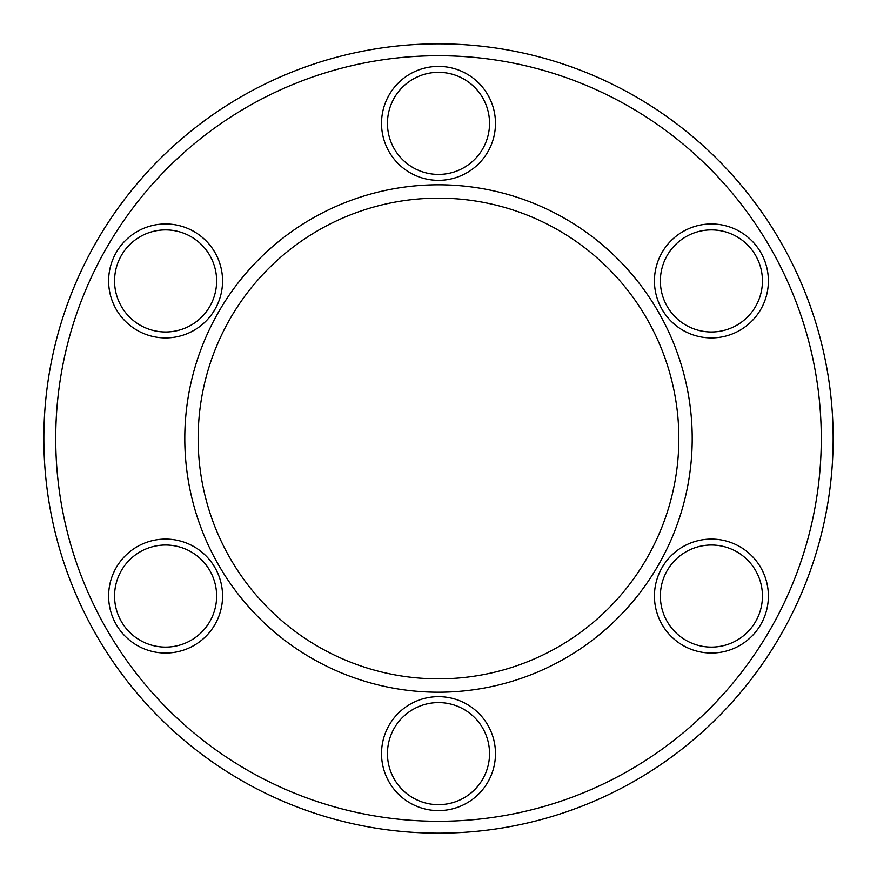 <?xml version="1.0" encoding="UTF-8"?>
<svg xmlns="http://www.w3.org/2000/svg" width="877" height="877" viewBox="0 0 877 877"><rect width="100%" height="100%" fill="white"/><g stroke="black" fill="none" stroke-linecap="round" stroke-linejoin="round"><path stroke-width="1.32" d="M55.722 438.5A382.778 382.778 0 0 0 438.5 821.278A382.778 382.778 0 0 0 821.278 438.5A382.778 382.778 0 0 0 438.5 55.722A382.778 382.778 0 0 0 55.722 438.5M833.15 438.5A394.65 394.65 0 0 1 438.5 833.15A394.65 394.65 0 0 1 43.85 438.5A394.65 394.65 0 0 1 438.5 43.85A394.65 394.65 0 0 1 833.15 438.5M108.616 596.064A56.972 56.972 0 0 1 165.589 539.092A56.972 56.972 0 0 1 222.561 596.064A56.972 56.972 0 0 1 165.589 653.036A56.972 56.972 0 0 1 108.616 596.064M216.63 596.064A51.041 51.041 0 0 0 165.589 545.023A51.041 51.041 0 0 0 114.558 596.064A51.041 51.041 0 0 0 165.589 647.105A51.041 51.041 0 0 0 216.63 596.064M108.616 280.936A56.972 56.972 0 0 1 165.589 223.964A56.972 56.972 0 0 1 222.561 280.936A56.972 56.972 0 0 1 165.589 337.908A56.972 56.972 0 0 1 108.616 280.936M216.63 280.936A51.041 51.041 0 0 0 165.589 229.895A51.041 51.041 0 0 0 114.558 280.936A51.041 51.041 0 0 0 165.589 331.977A51.041 51.041 0 0 0 216.63 280.936M381.528 123.372A56.972 56.972 0 0 1 438.5 66.4A56.972 56.972 0 0 1 495.472 123.372A56.972 56.972 0 0 1 438.5 180.344A56.972 56.972 0 0 1 381.528 123.372M489.541 123.372A51.041 51.041 0 0 0 438.5 72.331A51.041 51.041 0 0 0 387.459 123.372A51.041 51.041 0 0 0 438.5 174.413A51.041 51.041 0 0 0 489.541 123.372M654.439 280.936A56.972 56.972 0 0 1 711.411 223.964A56.972 56.972 0 0 1 768.384 280.936A56.972 56.972 0 0 1 711.411 337.908A56.972 56.972 0 0 1 654.439 280.936M762.442 280.936A51.041 51.041 0 0 0 711.411 229.895A51.041 51.041 0 0 0 660.37 280.936A51.041 51.041 0 0 0 711.411 331.977A51.041 51.041 0 0 0 762.442 280.936M654.439 596.064A56.972 56.972 0 0 1 711.411 539.092A56.972 56.972 0 0 1 768.384 596.064A56.972 56.972 0 0 1 711.411 653.036A56.972 56.972 0 0 1 654.439 596.064M762.442 596.064A51.041 51.041 0 0 0 711.411 545.023A51.041 51.041 0 0 0 660.37 596.064A51.041 51.041 0 0 0 711.411 647.105A51.041 51.041 0 0 0 762.442 596.064M381.528 753.628A56.972 56.972 0 0 1 438.5 696.656A56.972 56.972 0 0 1 495.472 753.628A56.972 56.972 0 0 1 438.5 810.6A56.972 56.972 0 0 1 381.528 753.628M489.541 753.628A51.041 51.041 0 0 0 438.5 702.587A51.041 51.041 0 0 0 387.459 753.628A51.041 51.041 0 0 0 438.5 804.669A51.041 51.041 0 0 0 489.541 753.628M184.795 438.5A253.705 253.705 0 0 1 438.5 184.795A253.705 253.705 0 0 1 692.205 438.5A253.705 253.705 0 0 1 438.5 692.205A253.705 253.705 0 0 1 184.795 438.5M241.997 300.098A240.353 240.353 0 0 1 576.902 241.997A240.353 240.353 0 0 1 635.003 576.902A240.353 240.353 0 0 1 300.098 635.003A240.353 240.353 0 0 1 241.997 300.098"/></g></svg>
